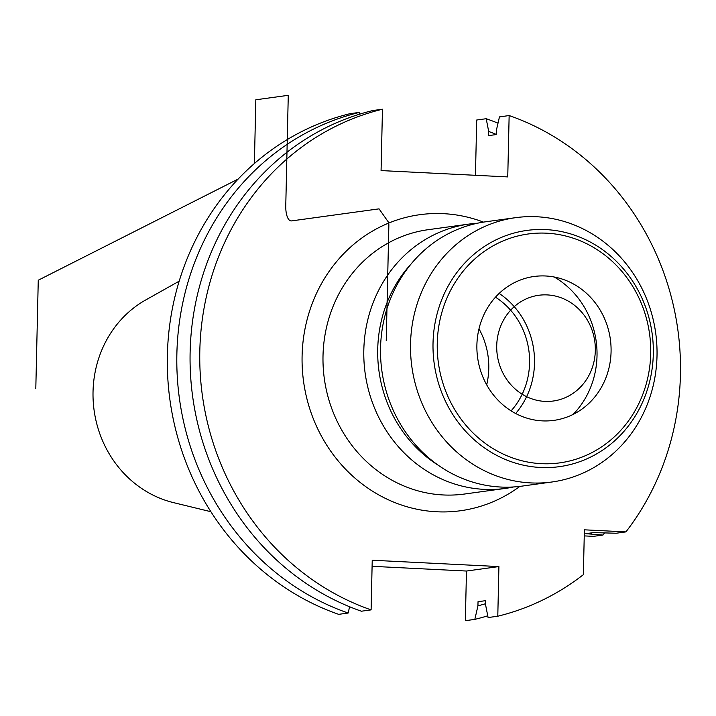 <?xml version="1.0" encoding="UTF-8"?>
<svg xmlns="http://www.w3.org/2000/svg" width="716" height="716" viewBox="0 0 716 716"><rect width="100%" height="100%" fill="white"/><g stroke="black" fill="none" stroke-linecap="round" stroke-linejoin="round"><path stroke-width="1.07" d="M584.247 535.899L593.475 536.356L602.97 535.049L585.795 533.671L593.448 532.615L616.216 533.232L625.918 531.899L584.381 529.813L583.361 574.671A260.15 239.985 82.2 0 1 497.79 616.216L498.909 566.571L466.474 571.037L372.087 566.311M371.103 609.88L361.401 611.213A260.15 239.985 82.2 0 1 190.125 352.03A260.15 239.985 82.2 0 1 372.767 110.55L382.46 109.217A260.15 239.985 82.2 0 0 199.818 350.697A260.15 239.985 82.2 0 0 371.103 609.88L372.231 560.234L498.909 566.571M382.46 109.217L381.073 170.578L507.751 176.915L509.148 115.553A260.15 239.985 82.2 0 1 625.918 531.899M477.277 223.258A133.409 123.071 82.2 0 0 468.873 224.099A133.409 123.071 82.2 0 0 363.817 350.097A133.409 123.071 -97.8 0 0 505.236 488.428L464.433 494.04A133.409 123.071 -97.8 0 1 323.014 355.709A133.409 123.071 82.2 0 1 428.061 229.711L468.873 224.099M513.56 486.961A133.409 123.071 -97.8 0 1 505.236 488.428M410.903 264.195A128.075 118.149 82.2 0 0 377.726 349.104A128.075 118.149 -97.8 0 0 438.604 465.472M521.973 486.119A133.409 123.071 -97.8 0 1 380.554 347.788A133.409 123.071 82.2 0 1 485.6 221.799L515.592 217.673A133.409 123.071 82.2 0 0 410.536 343.662A133.409 123.071 -97.8 0 0 551.955 481.993L521.973 486.119M551.955 481.993A133.409 123.071 -97.8 0 0 657.011 355.995A133.409 123.071 82.2 0 0 515.592 217.673M611.07 351.789A72.629 67 82.2 0 0 545.628 275.982A72.629 67 82.2 0 0 476.892 345.067A72.629 67 82.2 0 0 542.334 420.874A72.629 67 82.2 0 0 611.07 351.789M573.104 414.439A85.383 78.769 -97.8 0 0 597.019 355.933A85.383 78.769 82.2 0 0 554.193 277.002M499.142 293.426A78.107 72.056 -97.8 0 1 534.512 363.272A78.107 72.056 82.2 0 1 515.663 413.499M511.099 410.859A72.772 67.134 -97.8 0 0 529.58 363.021A72.772 67.134 82.2 0 0 495.463 297.194M486.692 384.841A72.772 67.134 -97.8 0 0 488.777 368.642A72.772 67.134 82.2 0 0 478.986 328.841M210.898 511.716L173.532 502.632A108.805 100.374 -97.8 0 1 93.035 391.616A108.805 100.374 82.2 0 1 145.643 300.004L179.179 281.164M498.005 123.179A260.15 239.985 82.2 0 0 486.2 118.713L476.704 120.019L475.451 175.295M349.596 606.747L348.155 613.039L338.659 614.346A260.15 239.985 -97.8 0 1 167.374 355.154A260.15 239.985 -97.8 0 1 350.017 113.683L359.513 112.376L359.853 114.112M497.79 616.216L488.088 617.55L485.582 604.796L485.681 600.652L478.028 601.7L477.939 605.843L474.833 619.376L465.346 620.683L466.474 571.037M496.26 134.384A247.459 228.288 82.2 0 0 488.697 131.476L488.607 135.619L496.26 134.563L496.349 130.419L499.455 116.896L509.148 115.553M590.655 533.912A247.459 228.288 82.2 0 0 591.523 532.883M477.939 605.843A247.459 228.288 82.2 0 0 485.609 603.695M359.513 112.376A260.15 239.985 82.2 0 0 176.87 353.847A260.15 239.985 82.2 0 0 348.155 613.039M602.97 535.049A260.15 239.985 82.2 0 0 604.546 532.99M488.697 131.476L486.2 118.713M474.833 619.376A260.15 239.985 82.2 0 0 487.748 615.814M35.8 388.752L38.261 280.216L238.124 179.081M254.386 163.516L255.827 99.784L288.271 95.317L285.765 205.778A16.012 6.086 92.9 0 0 291.528 220.904L379.05 208.857L388.126 221.709A4.269 1.62 92.9 0 1 388.86 225.289L386.237 340.539M595.318 350.616A53.36 49.225 82.2 0 0 547.23 294.911A53.36 49.225 82.2 0 0 496.725 345.685A53.36 49.225 82.2 0 0 544.813 401.381A53.36 49.225 82.2 0 0 595.318 350.616M519.843 486.397A149.42 137.839 -97.8 0 1 375.157 492.814A149.42 137.839 -97.8 0 1 302.098 355.816A149.42 137.839 -97.8 0 1 483.47 222.112M653.305 354.053A119.232 109.987 -97.8 0 1 540.464 467.476A119.232 109.987 -97.8 0 1 433.028 343.027A119.232 109.987 82.2 0 1 545.861 229.603A119.232 109.987 82.2 0 1 653.305 354.053M650.701 353.767A115.536 106.577 82.2 0 0 546.594 233.183A115.536 106.577 82.2 0 0 437.261 343.089A115.536 106.577 -97.8 0 0 541.368 463.673A115.536 106.577 -97.8 0 0 650.701 353.767"/></g></svg>

